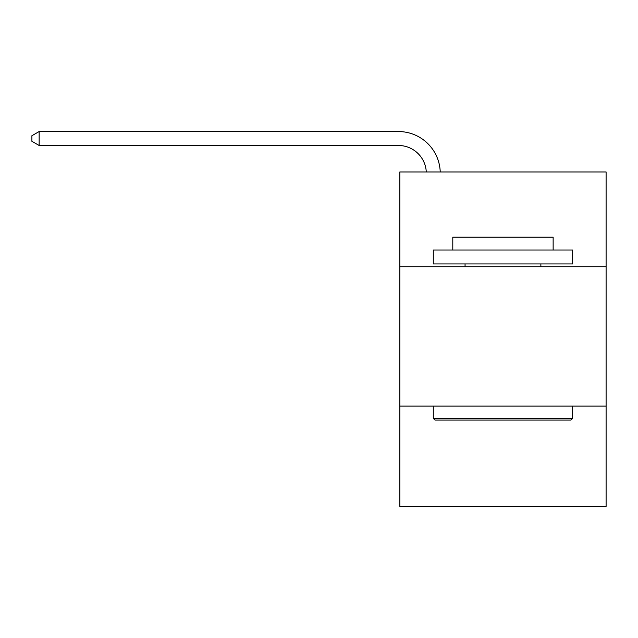 <?xml version="1.0" encoding="UTF-8"?>
<svg xmlns="http://www.w3.org/2000/svg" width="638" height="638" viewBox="0 0 638 638"><rect width="100%" height="100%" fill="white"/><g stroke="black" fill="none" stroke-linecap="round" stroke-linejoin="round"><path stroke-width="0.96" d="M606.1 266.74L606.1 171.965L399.835 171.965L399.835 266.74L606.1 266.74L606.1 506.452L399.835 506.452L399.835 266.74M606.1 406.103L399.835 406.103M434.956 420.043L433.282 418.368L572.653 418.368L570.978 420.043L434.956 420.043M572.653 250.016L572.653 263.949L433.282 263.949L433.282 250.016L572.653 250.016M452.797 250.016L452.797 237.192L553.138 237.192L553.138 250.016M572.653 406.103L572.653 418.368M433.282 406.103L433.282 418.368M540.872 263.949L540.872 266.74M465.062 263.949L465.062 266.74M426.28 171.965A27.873 27.873 -144.6 0 0 398.439 145.488L39.149 145.488L31.9 141.301L31.9 135.727L39.149 131.548L398.439 131.548A41.813 41.813 35.4 0 1 440.228 171.965M39.149 131.548L39.149 145.488"/></g></svg>
